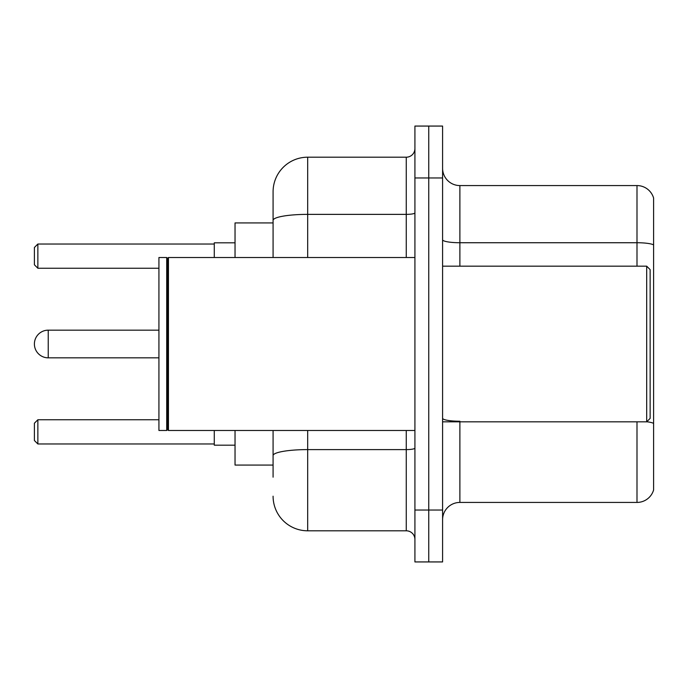 <?xml version="1.0" encoding="UTF-8"?>
<svg xmlns="http://www.w3.org/2000/svg" width="688" height="688" viewBox="0 0 688 688"><rect width="100%" height="100%" fill="white"/><g stroke="black" fill="none" stroke-linecap="round" stroke-linejoin="round"><path stroke-width="1.03" d="M273.084 253.7L273.084 210.82L273.084 222.929L235.038 222.929L235.038 257.518M273.084 465.071L235.038 465.071L235.038 430.482M273.084 477.18L273.084 430.482L273.084 477.18M414.916 510.04L414.916 561.933L428.753 561.933L428.753 510.04L428.753 561.933L442.59 561.933L442.59 510.04L428.753 510.04L428.753 177.96L428.753 510.04L414.916 510.04L414.916 177.96L428.753 177.96L428.753 126.067L428.753 177.96L442.59 177.96L442.59 510.04M442.59 177.96L442.59 126.067L414.916 126.067L414.916 177.96M307.682 430.482L307.682 530.801L406.264 530.801L406.264 430.482M273.084 257.518L273.084 191.797A34.589 34.589 0 0 1 307.682 157.199L406.264 157.199A8.652 8.652 0 0 0 414.916 148.556M273.084 191.797L273.084 210.82M414.916 539.444A8.652 8.652 0 0 0 406.264 530.801M307.682 530.801A34.589 34.589 0 0 1 273.084 496.203M442.59 519.732A17.295 17.295 0 0 1 459.885 502.429L636.993 502.429L636.993 421.83M653.6 198.024A17.295 17.295 0 0 0 636.993 185.571A17.295 17.295 0 0 1 653.6 198.024L653.6 489.976A17.295 17.295 0 0 1 636.993 502.429M653.6 244.902L653.6 244.902A17.295 3.001 180 0 0 636.993 242.735L636.993 185.571L459.885 185.571A17.295 17.295 0 0 1 442.59 168.268A17.295 17.295 0 0 0 459.885 185.571L459.885 266.17M653.6 245.143L653.6 423.395A17.295 3.001 180 0 0 646.754 421.761M158.928 330.163L48.237 330.163A13.837 13.837 0 0 0 34.4 344A13.837 13.837 0 0 1 48.237 330.163L48.237 357.837A13.837 13.837 0 0 1 34.4 344M646.686 266.17L650.143 269.627L650.143 418.373L646.686 421.83L646.686 266.17L442.59 266.17M168.448 430.482L167.58 429.613L167.58 258.387L168.448 257.518L168.448 430.482L414.916 430.482M166.711 430.482L158.928 430.482L158.928 257.518L166.711 257.518L166.711 430.482L167.58 429.613M214.278 430.482L214.278 445.179L235.038 445.179M235.038 242.821L214.278 242.821L214.278 257.518M37.857 443.975L34.4 440.509L34.4 423.215L37.857 419.757L37.857 443.975L214.278 443.975M37.857 419.757L158.928 419.757M37.857 268.243L34.4 264.785L34.4 247.491L37.857 244.025L37.857 268.243L158.928 268.243M37.857 244.025L214.278 244.025M414.916 448.094A8.652 1.505 0 0 1 406.264 449.599L307.682 449.599A34.589 6.003 180 0 0 273.084 455.611M307.682 157.199L307.682 214.372L406.264 214.372L406.264 157.199M273.084 220.384A34.589 6.003 180 0 1 307.682 214.372L307.682 257.518M406.264 257.518L406.264 214.372A8.652 1.505 0 0 0 414.916 212.867M459.885 421.83L459.885 502.429M636.993 266.17L636.993 242.735L459.885 242.735A17.295 3.001 -0 0 1 442.59 239.734M459.885 421.237A17.295 3.001 -0 0 1 442.59 418.227M442.59 421.83L646.686 421.83M167.58 258.387L166.711 257.518M168.448 257.518L414.916 257.518M158.928 357.837L48.237 357.837"/></g></svg>
